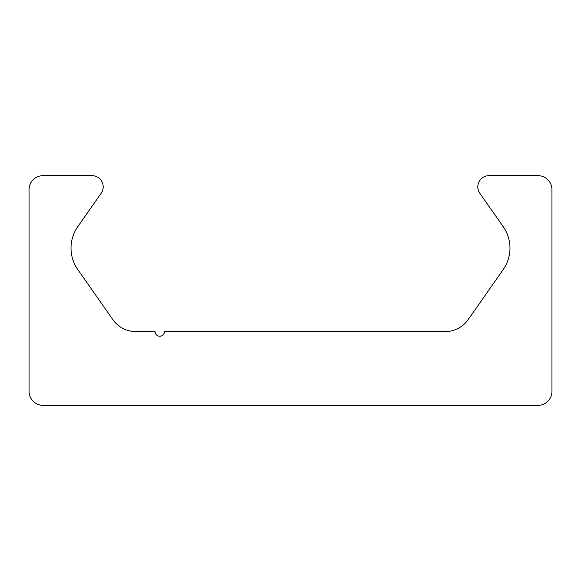 <?xml version="1.0" encoding="UTF-8"?>
<svg xmlns="http://www.w3.org/2000/svg" width="581" height="581" viewBox="0 0 581 581"><rect width="100%" height="100%" fill="white"/><g stroke="black" fill="none" stroke-linecap="round" stroke-linejoin="round"><path stroke-width="0.87" d="M43.059 405.349A14.009 14.009 0 0 1 29.05 391.347L29.05 189.653A14.009 14.009 0 0 1 43.059 175.651L91.987 175.651A11.206 11.206 0 0 1 101.167 193.284L77.774 226.684A37.351 37.351 0 0 0 77.774 269.533L112.859 319.637A28.011 28.011 0 0 0 135.809 331.584L155.105 331.584A4.67 4.67 0 0 0 159.775 336.254A4.67 4.67 0 0 0 164.445 331.584L445.191 331.584A28.011 28.011 0 0 0 468.141 319.637L503.226 269.533A37.351 37.351 0 0 0 503.226 226.684L479.833 193.284A11.206 11.206 0 0 1 489.013 175.651L537.941 175.651A14.009 14.009 0 0 1 551.95 189.653L551.95 391.347A14.009 14.009 0 0 1 537.941 405.349L43.059 405.349"/></g></svg>
